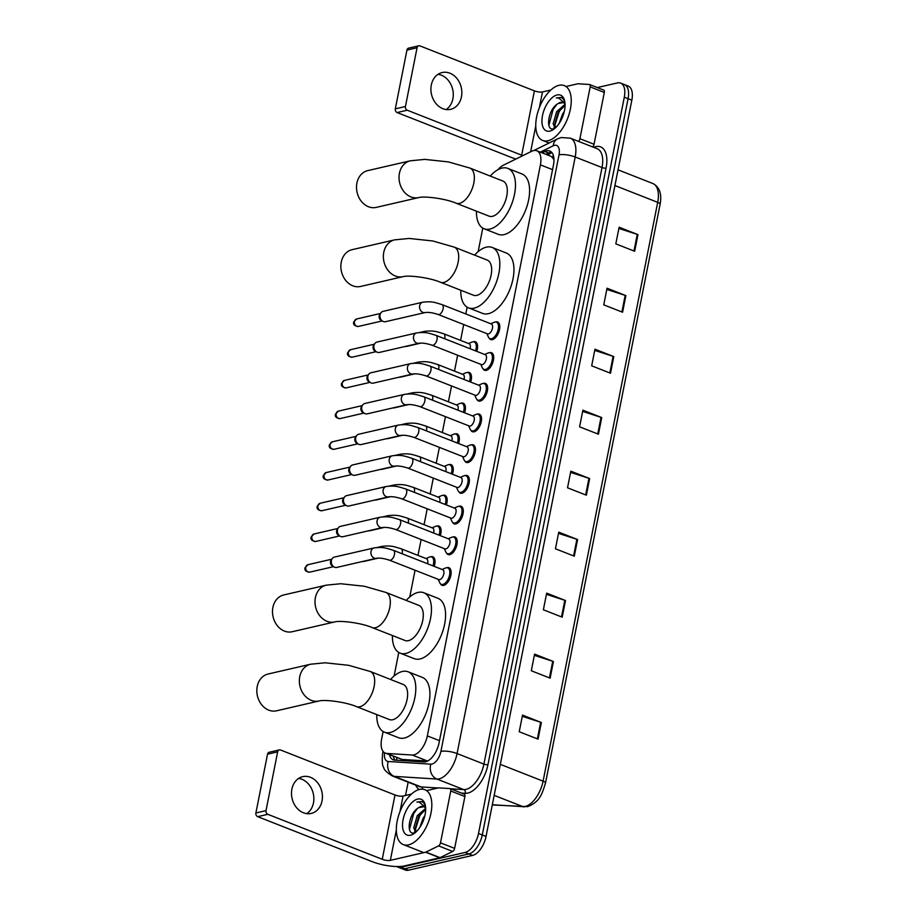 <?xml version="1.0" encoding="UTF-8"?>
<svg xmlns="http://www.w3.org/2000/svg" width="916" height="916" viewBox="0 0 916 916"><rect width="100%" height="100%" fill="white"/><g stroke="black" fill="none" stroke-linecap="round" stroke-linejoin="round"><path stroke-width="1.37" d="M430.738 556.791A9.435 4.843 111.5 0 1 431.104 556.688A9.435 4.843 111.5 0 1 432.799 556.779A9.435 4.843 111.5 0 1 434.207 566.363M436.817 526.07A9.435 4.843 111.5 0 1 437.184 525.967A9.435 4.843 111.5 0 1 438.879 526.059A9.435 4.843 111.5 0 1 440.287 535.654M442.897 495.361A9.435 4.843 111.5 0 1 443.264 495.258A9.435 4.843 111.5 0 1 444.958 495.35A9.435 4.843 111.5 0 1 446.367 504.934M448.977 464.641A9.435 4.843 111.5 0 1 449.344 464.538A9.435 4.843 111.5 0 1 451.038 464.63A9.435 4.843 111.5 0 1 452.447 474.225M455.069 433.932A9.435 4.843 111.5 0 1 455.424 433.829A9.435 4.843 111.5 0 1 457.118 433.921A9.435 4.843 111.5 0 1 458.527 443.504M461.149 403.212A9.435 4.843 111.5 0 1 461.504 403.109A9.435 4.843 111.5 0 1 463.198 403.2A9.435 4.843 111.5 0 1 464.607 412.795M467.229 372.503A9.435 4.843 111.5 0 1 467.595 372.4A9.435 4.843 111.5 0 1 469.29 372.491A9.435 4.843 111.5 0 1 470.687 382.075M473.309 341.783A9.435 4.843 111.5 0 1 473.675 341.679A9.435 4.843 111.5 0 1 475.37 341.771A9.435 4.843 111.5 0 1 476.778 351.355M452.951 537.005A9.435 4.843 111.5 0 1 453.305 536.902A9.435 4.843 111.5 0 1 455 536.994A9.435 4.843 111.5 0 1 456.58 546.05A9.435 4.843 111.5 0 1 449.79 554.649A9.435 4.843 111.5 0 1 448.107 554.558A9.435 4.843 111.5 0 1 446.607 553.149M459.03 506.296A9.435 4.843 111.5 0 1 459.385 506.193A9.435 4.843 111.5 0 1 461.08 506.285A9.435 4.843 111.5 0 1 462.66 515.33A9.435 4.843 111.5 0 1 455.882 523.929A9.435 4.843 111.5 0 1 454.187 523.849A9.435 4.843 111.5 0 1 452.687 522.429M465.11 475.576A9.435 4.843 111.5 0 1 465.477 475.473A9.435 4.843 111.5 0 1 467.171 475.564A9.435 4.843 111.5 0 1 468.74 484.621A9.435 4.843 111.5 0 1 461.962 493.22A9.435 4.843 111.5 0 1 460.267 493.129A9.435 4.843 111.5 0 1 458.767 491.72M471.19 444.867A9.435 4.843 111.5 0 1 471.557 444.764A9.435 4.843 111.5 0 1 473.251 444.855A9.435 4.843 111.5 0 1 474.82 453.901A9.435 4.843 111.5 0 1 468.042 462.5A9.435 4.843 111.5 0 1 466.347 462.42A9.435 4.843 111.5 0 1 464.847 461M446.859 567.725A9.435 4.843 111.5 0 1 447.226 567.622A9.435 4.843 111.5 0 1 448.92 567.714A9.435 4.843 111.5 0 1 450.5 576.759A9.435 4.843 111.5 0 1 443.71 585.358A9.435 4.843 111.5 0 1 442.016 585.278A9.435 4.843 111.5 0 1 440.527 583.858M477.27 414.147A9.435 4.843 111.5 0 1 477.637 414.043A9.435 4.843 111.5 0 1 479.331 414.135A9.435 4.843 111.5 0 1 480.9 423.181A9.435 4.843 111.5 0 1 474.122 431.791A9.435 4.843 111.5 0 1 472.427 431.699A9.435 4.843 111.5 0 1 470.927 430.291M483.35 383.438A9.435 4.843 111.5 0 1 483.717 383.335A9.435 4.843 111.5 0 1 485.411 383.426A9.435 4.843 111.5 0 1 486.991 392.472A9.435 4.843 111.5 0 1 480.202 401.071A9.435 4.843 111.5 0 1 478.507 400.99A9.435 4.843 111.5 0 1 477.007 399.571M489.43 352.717A9.435 4.843 111.5 0 1 489.797 352.614A9.435 4.843 111.5 0 1 491.491 352.706A9.435 4.843 111.5 0 1 493.071 361.751A9.435 4.843 111.5 0 1 486.281 370.362A9.435 4.843 111.5 0 1 484.587 370.27A9.435 4.843 111.5 0 1 483.098 368.862M495.522 322.008A9.435 4.843 111.5 0 1 495.877 321.905A9.435 4.843 111.5 0 1 497.571 321.997A9.435 4.843 111.5 0 1 499.151 331.042A9.435 4.843 111.5 0 1 492.373 339.641A9.435 4.843 111.5 0 1 490.678 339.561A9.435 4.843 111.5 0 1 489.178 338.141M383.117 731.529L381.64 738.983A17.69 9.08 -68.5 0 0 385.293 753.112L402.067 759.444L427.658 761.047M385.293 753.112A17.69 9.08 -68.5 0 0 386.758 753.433L412.211 755.024A17.69 9.08 -68.5 0 0 413.918 754.876A17.69 9.08 -68.5 0 0 427.337 735.903L540.406 164.869A17.69 9.08 -68.5 0 0 536.753 150.739A17.69 9.08 -68.5 0 0 531.761 151.232L503.216 165.281A17.69 9.08 -68.5 0 0 498.086 169.597M554.043 159.682L551.409 156.499L536.753 150.739M482.789 228.118L478.141 251.637M467.137 307.181L465.797 313.948M463.702 324.527L460.565 340.397M457.622 355.236L454.485 371.106M451.542 385.957L448.405 401.826M445.462 416.666L442.314 432.535M439.382 447.386L436.234 463.256M433.302 478.095L430.154 493.964M427.211 508.815L424.074 524.685M421.131 539.524L417.994 555.394M415.051 570.244L409.773 596.934M398.769 652.467L394.109 675.985M389.483 754.75A17.69 9.08 -68.5 0 0 393.204 759.811A17.69 9.08 -68.5 0 0 394.67 760.131L423.936 761.963A17.69 9.08 -68.5 0 0 425.642 761.803A17.69 9.08 -68.5 0 0 439.062 742.842L553.447 165.143A17.69 9.08 -68.5 0 0 549.795 151.014A17.69 9.08 -68.5 0 0 544.814 151.506L542.089 152.846M597.312 87.57L617.464 82.921A17.69 9.08 111.5 0 1 620.636 83.093A17.69 9.08 111.5 0 1 624.3 97.222L478.507 833.48A17.69 9.08 111.5 0 1 465.099 852.452L400.979 867.234A17.69 9.08 111.5 0 1 397.807 867.074A17.69 9.08 111.5 0 1 396.8 866.525M405.525 795.477L408.158 782.172M620.636 83.093L628.17 86.047A17.69 9.08 111.5 0 1 631.834 100.176L486.041 836.445A17.69 9.08 111.5 0 1 472.633 855.407L408.513 870.2L404.746 868.723A17.69 9.08 111.5 0 1 401.574 868.551A17.69 9.08 111.5 0 0 404.746 868.723L468.866 853.93L404.746 868.723L400.979 867.234M486.041 836.445L482.274 834.968A17.69 9.08 111.5 0 1 468.866 853.93A17.69 9.08 111.5 0 0 482.274 834.968L628.067 98.699L482.274 834.968L478.507 833.48M624.403 84.57A17.69 9.08 111.5 0 1 628.067 98.699A17.69 9.08 111.5 0 0 624.403 84.57M545.856 154.323L548.581 152.983A17.69 9.08 111.5 0 1 551.512 152.171M395.277 760.165A17.69 9.08 111.5 0 1 393.25 756.238M618.884 228.439L637.261 234.381A4.717 1.34 11.2 0 1 637.96 234.622L619.124 227.225L615.827 243.862L634.662 251.259L637.96 234.622M606.804 289.433L625.181 295.364A4.717 1.34 11.2 0 1 625.88 295.616L607.045 288.208L603.747 304.845L622.582 312.241L625.88 295.616M594.724 350.416L613.113 356.347A4.717 1.34 11.2 0 1 613.8 356.599L594.965 349.202L591.679 365.827L610.514 373.236L613.8 356.599M582.656 411.399L601.033 417.341A4.717 1.34 11.2 0 1 601.732 417.582L582.897 410.185L579.599 426.822L598.434 434.218L601.732 417.582M522.28 716.335L540.658 722.266A4.717 1.34 11.2 0 1 541.356 722.518L522.521 715.11L519.223 731.747L538.058 739.143L541.356 722.518M534.349 655.341L552.737 661.283A4.717 1.34 11.2 0 1 553.424 661.524L534.589 654.127L531.303 670.764L550.138 678.161L553.424 661.524M546.428 594.358L564.806 600.301A4.717 1.34 11.2 0 1 565.504 600.541L546.669 593.144L543.371 609.77L562.206 617.178L565.504 600.541M558.497 533.375L576.885 539.306A4.717 1.34 11.2 0 1 577.584 539.558L558.749 532.15L555.451 548.787L574.286 556.184L577.584 539.558M570.576 472.381L588.954 478.324A4.717 1.34 11.2 0 1 589.652 478.576L570.817 471.168L567.531 487.804L586.366 495.201L589.652 478.576M408.513 870.2A17.69 9.08 111.5 0 1 405.341 870.028L397.807 867.074M419.574 789.42A29.484 15.137 111.5 0 1 424.864 789.707A29.484 15.137 111.5 0 1 429.787 817.977A29.484 15.137 111.5 0 1 408.593 844.861A29.484 15.137 111.5 0 1 403.303 844.586A29.484 15.137 111.5 0 1 398.38 816.305A29.484 15.137 111.5 0 1 419.574 789.42M425.654 809.526L418.704 816.328L415.234 828.465L416.242 831.762M425.642 808.427L417.215 815.732L413.734 827.881L415.841 832.14M424.852 815.687L423.192 818.091L419.791 827.457M423.948 806.71L418.772 807.637C408.502 812.87 405.708 835.575 414.204 832.862L415.463 831.923M418.772 807.637A13.328 6.847 111.5 0 1 421.268 806.458A13.328 6.847 111.5 0 1 423.661 806.595A13.328 6.847 111.5 0 1 425.642 808.336M410.505 835.22A19.225 9.87 111.5 0 1 403.086 819.683A19.225 9.87 111.5 0 1 417.662 799.073A19.225 9.87 111.5 0 1 425.219 804.969A19.225 9.87 111.5 0 1 413.952 833.64A19.225 9.87 111.5 0 1 410.505 835.22M425.413 806.011L423.879 802.977L421.91 801.546L416.906 802.084L419.093 802.004L425.585 807.465M414.673 831.064L414.868 832.69M423.249 811.003L419.688 815.916L415.395 829.621M417.398 808.519L413.711 813.557L409.463 829.381M422.139 801.637L416.906 802.084M298.616 778.428A18.87 15.274 -103 0 1 313.467 802.943A18.87 15.274 -103 0 1 306.745 813.637M291.895 789.123A18.87 15.274 77 0 0 311.211 813.431A18.87 15.274 77 0 0 322.031 800.962A18.87 15.274 77 0 0 302.727 776.654A18.87 15.274 77 0 0 291.895 789.123M464.034 794.138A2.943 1.511 111.5 0 1 464.286 794.195A2.943 1.511 111.5 0 1 464.893 796.542L450.764 790.989L440.504 842.835L454.622 848.388A2.943 1.511 111.5 0 1 452.687 851.433L440.046 857.662A2.943 1.511 111.5 0 1 439.749 857.765L404.46 865.906A23.587 6.721 11.2 0 1 372.125 861.624L257.694 816.66A2.943 2.382 -103 0 1 255.896 812.961L266.018 810.626A2.943 2.382 77 0 0 267.827 814.324L382.247 859.288A5.897 1.683 -168.8 0 0 390.33 860.353L425.619 852.212A2.943 1.511 -68.5 0 0 425.917 852.109L438.569 845.88A2.943 1.511 -68.5 0 0 440.504 842.835M464.893 796.542L454.622 848.388M411.41 794.115L403.074 796.038A5.897 1.683 -168.8 0 1 394.991 794.973L280.559 750.009A2.943 2.382 77 0 0 277.651 751.853L267.529 754.189L255.896 812.961M267.529 754.189A2.943 2.382 -103 0 1 269.224 752.242L279.346 749.906M277.651 751.853L266.018 810.626M450.764 790.989A2.943 1.511 -68.5 0 0 450.157 788.642A2.943 1.511 -68.5 0 0 449.916 788.584L438.638 787.875A2.943 1.511 -68.5 0 0 438.352 787.909L426.97 790.531M268.056 674.027A18.87 15.274 77 0 0 257.224 686.496A18.87 15.274 77 0 0 276.54 710.805L319.054 700.992A18.87 15.274 -103 0 1 299.75 676.684A18.87 15.274 -103 0 1 310.581 664.226L268.056 674.027M319.054 700.992C324.207 699.355 345.527 701.862 356.416 706.602L389.38 719.552A18.87 9.687 -68.5 0 0 392.769 719.736A18.87 9.687 -68.5 0 0 406.338 702.526A18.87 9.687 -68.5 0 0 403.177 684.435L370.224 671.474L348.687 665.314L325.065 662.795L310.581 664.226M390.571 679.477A32.426 16.66 111.5 0 1 402.319 671.497A32.426 16.66 111.5 0 1 408.147 671.806A32.426 16.66 111.5 0 1 413.563 702.904A32.426 16.66 111.5 0 1 390.239 732.479A32.426 16.66 111.5 0 1 384.422 732.17A32.426 16.66 111.5 0 1 376.774 714.595M408.147 671.806L422.265 677.359A32.426 16.66 111.5 0 1 427.68 708.457A32.426 16.66 111.5 0 1 404.368 738.033A32.426 16.66 111.5 0 1 398.552 737.723L384.422 732.17M283.708 594.965A18.87 15.274 77 0 0 272.888 607.434A18.87 15.274 77 0 0 292.193 631.742L334.718 621.93A18.87 15.274 -103 0 1 315.402 597.633A18.87 15.274 -103 0 1 326.233 585.164L283.708 594.965M334.718 621.93C339.87 620.304 361.179 622.8 372.068 627.54L405.032 640.49A18.87 9.687 -68.5 0 0 408.421 640.673A18.87 9.687 -68.5 0 0 421.99 623.464A18.87 9.687 -68.5 0 0 418.841 605.373L385.876 592.423L364.339 586.251L340.718 583.732L326.233 585.164M406.235 600.415A32.426 16.66 111.5 0 1 417.971 592.434A32.426 16.66 111.5 0 1 423.799 592.744A32.426 16.66 111.5 0 1 429.215 623.853A32.426 16.66 111.5 0 1 405.903 653.429A32.426 16.66 111.5 0 1 400.074 653.119A32.426 16.66 111.5 0 1 392.426 635.544M423.799 592.744L437.928 598.297A32.426 16.66 111.5 0 1 443.344 629.395A32.426 16.66 111.5 0 1 420.02 658.97A32.426 16.66 111.5 0 1 414.204 658.661L400.074 653.119M352.076 249.679A18.87 15.274 77 0 0 341.256 262.148A18.87 15.274 77 0 0 360.56 286.456L403.086 276.643A18.87 15.274 -103 0 1 383.77 252.335A18.87 15.274 -103 0 1 394.601 239.866L352.076 249.679M403.086 276.643C408.238 275.006 429.547 277.514 440.447 282.254L473.4 295.204A18.87 9.687 -68.5 0 0 476.789 295.387A18.87 9.687 -68.5 0 0 490.358 278.178A18.87 9.687 -68.5 0 0 487.209 260.075L454.244 247.125L432.707 240.954L409.086 238.446L394.601 239.866M474.603 255.129A32.426 16.66 111.5 0 1 486.339 247.148A32.426 16.66 111.5 0 1 492.167 247.457A32.426 16.66 111.5 0 1 497.583 278.556A32.426 16.66 111.5 0 1 474.27 308.131A32.426 16.66 111.5 0 1 468.442 307.822A32.426 16.66 111.5 0 1 460.794 290.246M492.167 247.457L506.296 253.011A32.426 16.66 111.5 0 1 511.712 284.109A32.426 16.66 111.5 0 1 488.4 313.684A32.426 16.66 111.5 0 1 482.572 313.375L468.442 307.822M367.74 170.616A18.87 15.274 77 0 0 356.908 183.085A18.87 15.274 77 0 0 376.213 207.394L418.738 197.581A18.87 15.274 -103 0 1 399.422 173.273A18.87 15.274 -103 0 1 410.254 160.815L367.74 170.616M418.738 197.581C423.89 195.944 445.21 198.451 456.099 203.192L489.064 216.142A18.87 9.687 -68.5 0 0 492.442 216.325A18.87 9.687 -68.5 0 0 506.01 199.115A18.87 9.687 -68.5 0 0 502.861 181.024L469.897 168.063L448.371 161.903L424.749 159.384L410.254 160.815M490.255 176.067A32.426 16.66 111.5 0 1 502.002 168.086A32.426 16.66 111.5 0 1 507.819 168.395A32.426 16.66 111.5 0 1 513.235 199.493A32.426 16.66 111.5 0 1 489.923 229.069A32.426 16.66 111.5 0 1 484.095 228.76A32.426 16.66 111.5 0 1 476.457 211.184M507.819 168.395L521.948 173.948A32.426 16.66 111.5 0 1 527.364 205.047A32.426 16.66 111.5 0 1 504.052 234.622A32.426 16.66 111.5 0 1 498.224 234.313L484.095 228.76M374.049 547.94C384.033 546.68 387.125 548.57 393.353 550.31L442.703 569.706A5.301 2.725 111.5 0 1 443.584 574.79A5.301 2.725 111.5 0 1 439.772 579.633A5.301 2.725 111.5 0 1 438.821 579.576L389.472 560.191C383.987 558.417 379.636 557.775 376.442 558.279A5.301 4.294 -103 0 1 371.003 551.443A5.301 4.294 -103 0 1 371.072 551.134A5.301 4.294 -103 0 1 374.049 547.94L334.432 557.077A5.301 4.294 -103 0 0 332.245 558.565A5.301 4.294 -103 0 0 331.386 560.581A5.301 4.294 -103 0 0 334.203 567.038A5.301 4.294 -103 0 0 334.638 567.233A5.301 4.294 -103 0 0 336.825 567.416L376.442 558.279M442.096 569.466L445.52 568.023A8.839 4.546 111.5 0 1 446.172 567.805A8.839 4.546 111.5 0 1 447.764 567.886A8.839 4.546 111.5 0 1 449.241 576.37A8.839 4.546 111.5 0 1 442.886 584.442A8.839 4.546 111.5 0 1 441.294 584.351A8.839 4.546 111.5 0 1 439.737 582.736L438.214 579.347M332.886 566.317A3.836 3.103 -103 0 1 332.577 566.168A3.836 3.103 -103 0 1 330.539 561.508A3.836 3.103 -103 0 1 331.157 560.054L332.245 558.565M380.129 517.219C390.113 515.96 393.204 517.849 399.433 519.601L448.783 538.986A5.301 2.725 111.5 0 1 449.676 544.081A5.301 2.725 111.5 0 1 445.852 548.913A5.301 2.725 111.5 0 1 444.901 548.867L395.552 529.471C390.067 527.696 385.728 527.066 382.522 527.559A5.301 4.294 -103 0 1 377.083 520.723A5.301 4.294 -103 0 1 377.163 520.414A5.301 4.294 -103 0 1 380.129 517.219L340.512 526.356A5.301 4.294 -103 0 0 338.325 527.856A5.301 4.294 -103 0 0 337.466 529.872A5.301 4.294 -103 0 0 340.283 536.318A5.301 4.294 -103 0 0 340.718 536.524A5.301 4.294 -103 0 0 342.905 536.707L382.522 527.559M448.187 538.757L451.599 537.303A8.839 4.546 111.5 0 1 452.252 537.097A8.839 4.546 111.5 0 1 453.844 537.177A8.839 4.546 111.5 0 1 455.321 545.661A8.839 4.546 111.5 0 1 448.966 553.722A8.839 4.546 111.5 0 1 447.374 553.642A8.839 4.546 111.5 0 1 445.817 552.016L444.306 548.627M338.966 535.597A3.836 3.103 -103 0 1 338.657 535.459A3.836 3.103 -103 0 1 336.619 530.799A3.836 3.103 -103 0 1 337.248 529.345L338.325 527.856M386.22 486.51C396.193 485.251 399.284 487.14 405.513 488.881L454.863 508.277A5.301 2.725 111.5 0 1 455.756 513.361A5.301 2.725 111.5 0 1 451.931 518.204A5.301 2.725 111.5 0 1 450.981 518.147L401.632 498.762C396.147 496.987 391.808 496.346 388.602 496.85A5.301 4.294 -103 0 1 383.174 490.014A5.301 4.294 -103 0 1 383.243 489.705A5.301 4.294 -103 0 1 386.22 486.51L346.603 495.648A5.301 4.294 -103 0 0 344.416 497.136A5.301 4.294 -103 0 0 343.557 499.151A5.301 4.294 -103 0 0 346.363 505.609A5.301 4.294 -103 0 0 346.798 505.804A5.301 4.294 -103 0 0 348.985 505.987L388.602 496.85M454.267 508.036L457.691 506.594A8.839 4.546 111.5 0 1 458.344 506.376A8.839 4.546 111.5 0 1 459.924 506.456A8.839 4.546 111.5 0 1 461.401 514.941A8.839 4.546 111.5 0 1 455.046 523.013A8.839 4.546 111.5 0 1 453.454 522.922A8.839 4.546 111.5 0 1 451.909 521.307L450.386 517.918M345.057 504.888A3.836 3.103 -103 0 1 344.737 504.739A3.836 3.103 -103 0 1 342.71 500.079A3.836 3.103 -103 0 1 343.328 498.625L344.416 497.136M392.3 455.79C402.284 454.531 405.376 456.42 411.593 458.172L460.943 477.557A5.301 2.725 111.5 0 1 461.836 482.652A5.301 2.725 111.5 0 1 458.023 487.484A5.301 2.725 111.5 0 1 457.061 487.438L407.712 468.042C402.227 466.267 397.887 465.637 394.681 466.13A5.301 4.294 -103 0 1 389.254 459.294A5.301 4.294 -103 0 1 389.323 458.985A5.301 4.294 -103 0 1 392.3 455.79L352.683 464.927A5.301 4.294 -103 0 0 350.496 466.427A5.301 4.294 -103 0 0 349.637 468.442A5.301 4.294 -103 0 0 352.442 474.889A5.301 4.294 -103 0 0 352.889 475.095A5.301 4.294 -103 0 0 355.065 475.278L394.681 466.13M460.347 477.328L463.771 475.873A8.839 4.546 111.5 0 1 464.423 475.667A8.839 4.546 111.5 0 1 466.004 475.748A8.839 4.546 111.5 0 1 467.481 484.232A8.839 4.546 111.5 0 1 461.126 492.293A8.839 4.546 111.5 0 1 459.534 492.213A8.839 4.546 111.5 0 1 457.989 490.587L456.466 487.197M351.137 474.167A3.836 3.103 -103 0 1 350.817 474.03A3.836 3.103 -103 0 1 348.79 469.37A3.836 3.103 -103 0 1 349.408 467.916L350.496 466.427M398.38 425.081C408.364 423.822 411.456 425.711 417.685 427.451L467.034 446.848A5.301 2.725 111.5 0 1 467.916 451.931A5.301 2.725 111.5 0 1 464.103 456.775A5.301 2.725 111.5 0 1 463.153 456.718L413.803 437.333C408.318 435.558 403.967 434.917 400.761 435.421A5.301 4.294 -103 0 1 395.334 428.585A5.301 4.294 -103 0 1 395.403 428.276A5.301 4.294 -103 0 1 398.38 425.081L358.763 434.218A5.301 4.294 -103 0 0 356.576 435.707A5.301 4.294 -103 0 0 355.717 437.722A5.301 4.294 -103 0 0 358.522 444.18A5.301 4.294 -103 0 0 358.969 444.375A5.301 4.294 -103 0 0 361.144 444.558L400.761 435.421M466.427 446.607L469.851 445.165A8.839 4.546 111.5 0 1 470.503 444.947A8.839 4.546 111.5 0 1 472.095 445.027A8.839 4.546 111.5 0 1 473.572 453.512A8.839 4.546 111.5 0 1 467.206 461.584A8.839 4.546 111.5 0 1 465.626 461.492A8.839 4.546 111.5 0 1 464.069 459.878L462.546 456.489M357.217 443.459A3.836 3.103 -103 0 1 356.897 443.31A3.836 3.103 -103 0 1 354.87 438.65A3.836 3.103 -103 0 1 355.488 437.195L356.576 435.707M404.46 394.361C414.444 393.101 417.536 394.991 423.765 396.743L473.114 416.127A5.301 2.725 111.5 0 1 473.996 421.223A5.301 2.725 111.5 0 1 470.183 426.055A5.301 2.725 111.5 0 1 469.232 426.009L419.883 406.612C414.398 404.838 410.047 404.208 406.841 404.7A5.301 4.294 -103 0 1 401.414 397.865A5.301 4.294 -103 0 1 401.483 397.555A5.301 4.294 -103 0 1 404.46 394.361L364.843 403.498A5.301 4.294 -103 0 0 362.656 404.998A5.301 4.294 -103 0 0 361.797 407.002A5.301 4.294 -103 0 0 364.614 413.46A5.301 4.294 -103 0 0 365.049 413.666A5.301 4.294 -103 0 0 367.224 413.849L406.841 404.7M472.507 415.898L475.931 414.444A8.839 4.546 111.5 0 1 476.583 414.238A8.839 4.546 111.5 0 1 478.175 414.318A8.839 4.546 111.5 0 1 479.652 422.803A8.839 4.546 111.5 0 1 473.286 430.864A8.839 4.546 111.5 0 1 471.706 430.783A8.839 4.546 111.5 0 1 470.148 429.157L468.626 425.768M363.297 412.738A3.836 3.103 -103 0 1 362.976 412.601A3.836 3.103 -103 0 1 360.95 407.941A3.836 3.103 -103 0 1 361.568 406.486L362.656 404.998M410.54 363.652C420.524 362.381 423.616 364.282 429.844 366.022L479.194 385.418A5.301 2.725 111.5 0 1 480.076 390.502A5.301 2.725 111.5 0 1 476.263 395.346A5.301 2.725 111.5 0 1 475.312 395.288L425.963 375.904C420.478 374.129 416.127 373.488 412.933 373.991A5.301 4.294 -103 0 1 407.494 367.156A5.301 4.294 -103 0 1 407.563 366.847A5.301 4.294 -103 0 1 410.54 363.652L370.923 372.789A5.301 4.294 -103 0 0 368.736 374.278A5.301 4.294 -103 0 0 367.877 376.293A5.301 4.294 -103 0 0 370.694 382.751A5.301 4.294 -103 0 0 371.129 382.945A5.301 4.294 -103 0 0 373.316 383.128L412.933 373.991M478.587 385.178L482.011 383.735A8.839 4.546 111.5 0 1 482.663 383.518A8.839 4.546 111.5 0 1 484.255 383.598A8.839 4.546 111.5 0 1 485.732 392.082A8.839 4.546 111.5 0 1 479.377 400.155A8.839 4.546 111.5 0 1 477.786 400.063A8.839 4.546 111.5 0 1 476.228 398.449L474.706 395.059M369.377 382.029A3.836 3.103 -103 0 1 369.068 381.88A3.836 3.103 -103 0 1 367.03 377.22A3.836 3.103 -103 0 1 367.648 375.766L368.736 374.278M416.62 332.932C426.604 331.672 429.696 333.561 435.924 335.313L485.274 354.698A5.301 2.725 111.5 0 1 486.156 359.793A5.301 2.725 111.5 0 1 482.343 364.625A5.301 2.725 111.5 0 1 481.392 364.579L432.043 345.183C426.558 343.408 422.219 342.779 419.013 343.271A5.301 4.294 -103 0 1 413.574 336.435A5.301 4.294 -103 0 1 413.643 336.126A5.301 4.294 -103 0 1 416.62 332.932L377.003 342.069A5.301 4.294 -103 0 0 374.816 343.569A5.301 4.294 -103 0 0 373.957 345.572A5.301 4.294 -103 0 0 376.774 352.03A5.301 4.294 -103 0 0 377.209 352.236A5.301 4.294 -103 0 0 379.396 352.42L419.013 343.271M484.679 354.469L488.091 353.015A8.839 4.546 111.5 0 1 488.743 352.809A8.839 4.546 111.5 0 1 490.335 352.889A8.839 4.546 111.5 0 1 491.812 361.373A8.839 4.546 111.5 0 1 485.457 369.434A8.839 4.546 111.5 0 1 483.866 369.354A8.839 4.546 111.5 0 1 482.308 367.728L480.797 364.339M375.457 351.309A3.836 3.103 -103 0 1 375.148 351.171A3.836 3.103 -103 0 1 373.11 346.511A3.836 3.103 -103 0 1 373.739 345.057L374.816 343.569M422.7 302.223C432.684 300.952 435.776 302.853 442.004 304.593L491.354 323.989A5.301 2.725 111.5 0 1 492.247 329.073A5.301 2.725 111.5 0 1 488.423 333.916A5.301 2.725 111.5 0 1 487.472 333.859L438.123 314.474C432.638 312.7 428.299 312.058 425.093 312.562A5.301 4.294 -103 0 1 419.665 305.726A5.301 4.294 -103 0 1 419.734 305.417A5.301 4.294 -103 0 1 422.7 302.223L383.083 311.36A5.301 4.294 -103 0 0 380.907 312.848A5.301 4.294 -103 0 0 380.048 314.864A5.301 4.294 -103 0 0 382.854 321.321A5.301 4.294 -103 0 0 383.289 321.516A5.301 4.294 -103 0 0 385.476 321.699L425.093 312.562M490.758 323.749L494.171 322.306A8.839 4.546 111.5 0 1 494.835 322.089A8.839 4.546 111.5 0 1 496.415 322.169A8.839 4.546 111.5 0 1 497.892 330.653A8.839 4.546 111.5 0 1 491.537 338.725A8.839 4.546 111.5 0 1 489.945 338.634A8.839 4.546 111.5 0 1 488.4 337.019L486.877 333.63M381.548 320.6A3.836 3.103 -103 0 1 381.228 320.451A3.836 3.103 -103 0 1 379.201 315.791A3.836 3.103 -103 0 1 379.819 314.337L380.907 312.848M379.968 547.516A5.301 4.294 -103 0 1 381.846 546.405C391.83 545.135 394.922 547.035 401.151 548.776L426.581 558.771A5.301 2.725 111.5 0 1 427.497 563.729M378.331 558.107L363.778 561.462A5.301 4.294 -103 0 1 362.45 561.508M425.974 558.531L429.398 557.088A8.839 4.546 111.5 0 1 430.051 556.871A8.839 4.546 111.5 0 1 431.642 556.951A8.839 4.546 111.5 0 1 432.982 565.882M386.048 516.807A5.301 4.294 -103 0 1 387.926 515.685C397.91 514.426 401.002 516.315 407.231 518.067L432.661 528.051A5.301 2.725 111.5 0 1 433.577 533.02M384.422 527.387L369.869 530.742A5.301 4.294 -103 0 1 368.53 530.788M432.054 527.811L435.478 526.368A8.839 4.546 111.5 0 1 436.13 526.15A8.839 4.546 111.5 0 1 437.722 526.242A8.839 4.546 111.5 0 1 439.062 535.162M392.128 486.087A5.301 4.294 -103 0 1 394.006 484.976C403.99 483.705 407.082 485.606 413.311 487.346L438.741 497.342A5.301 2.725 111.5 0 1 439.657 502.3M390.502 496.678L375.949 500.033A5.301 4.294 -103 0 1 374.61 500.079M438.134 497.102L441.558 495.659A8.839 4.546 111.5 0 1 442.21 495.442A8.839 4.546 111.5 0 1 443.802 495.522A8.839 4.546 111.5 0 1 445.142 504.453M398.208 455.378A5.301 4.294 -103 0 1 400.097 454.256C410.07 452.996 413.162 454.886 419.391 456.626L444.821 466.622A5.301 2.725 111.5 0 1 445.749 471.591M396.582 465.958L382.029 469.313A5.301 4.294 -103 0 1 380.69 469.358M444.214 466.381L447.638 464.939A8.839 4.546 111.5 0 1 448.29 464.721A8.839 4.546 111.5 0 1 449.882 464.813A8.839 4.546 111.5 0 1 451.222 473.732M404.3 424.658A5.301 4.294 -103 0 1 406.177 423.547C416.162 422.276 419.242 424.165 425.471 425.917L450.901 435.913A5.301 2.725 111.5 0 1 451.828 440.871M402.662 435.249L388.109 438.604A5.301 4.294 -103 0 1 386.77 438.65M450.306 435.673L453.718 434.23A8.839 4.546 111.5 0 1 454.37 434.012A8.839 4.546 111.5 0 1 455.962 434.092A8.839 4.546 111.5 0 1 457.302 443.023M410.379 393.949A5.301 4.294 -103 0 1 412.257 392.827C422.242 391.567 425.333 393.456 431.55 395.197L456.981 405.193A5.301 2.725 111.5 0 1 457.908 410.15M408.742 404.529L394.189 407.883A5.301 4.294 -103 0 1 392.85 407.929M456.386 404.952L459.809 403.509A8.839 4.546 111.5 0 1 460.462 403.292A8.839 4.546 111.5 0 1 462.042 403.384A8.839 4.546 111.5 0 1 463.382 412.303M416.459 363.228A5.301 4.294 -103 0 1 418.337 362.106C428.322 360.847 431.413 362.736 437.642 364.488L463.061 374.484A5.301 2.725 111.5 0 1 463.988 379.442M414.822 373.82L400.269 377.174A5.301 4.294 -103 0 1 398.929 377.22M462.465 374.243L465.889 372.801A8.839 4.546 111.5 0 1 466.542 372.583A8.839 4.546 111.5 0 1 468.122 372.663A8.839 4.546 111.5 0 1 469.461 381.594M422.539 332.519A5.301 4.294 -103 0 1 424.417 331.397C434.402 330.138 437.493 332.027 443.722 333.767L469.152 343.763A5.301 2.725 111.5 0 1 470.068 348.721M420.902 343.099L406.349 346.454A5.301 4.294 -103 0 1 405.021 346.5M468.545 343.523L471.969 342.08A8.839 4.546 111.5 0 1 472.622 341.863A8.839 4.546 111.5 0 1 474.213 341.954A8.839 4.546 111.5 0 1 475.553 350.874M438.043 74.311A18.87 15.274 -103 0 1 452.882 98.836A18.87 15.274 -103 0 1 446.161 109.531M431.31 85.016A18.87 15.274 77 0 0 450.626 109.325A18.87 15.274 77 0 0 461.446 96.856A18.87 15.274 77 0 0 442.142 72.547A18.87 15.274 77 0 0 431.31 85.016M603.461 90.031A2.943 1.511 111.5 0 1 603.701 90.077A2.943 1.511 111.5 0 1 604.308 92.436L590.179 86.883L579.92 138.728L594.049 144.27A2.943 1.511 111.5 0 1 592.652 146.938M604.308 92.436L594.049 144.27M515.926 159.029A23.587 6.721 11.2 0 1 511.54 157.506L397.12 112.553A2.943 2.382 -103 0 1 395.311 108.855L405.433 106.519A2.943 2.382 77 0 0 407.242 110.218L521.673 155.17A5.897 1.683 -168.8 0 0 522.899 155.594M550.837 90.008L542.49 91.932A5.897 1.683 -168.8 0 1 534.406 90.867L419.975 45.903A2.943 2.382 77 0 0 417.066 47.747L406.944 50.082L395.311 108.855M406.944 50.082A2.943 2.382 -103 0 1 408.639 48.136L418.761 45.8M417.066 47.747L405.433 106.519M578.523 141.385A2.943 1.511 -68.5 0 0 579.92 138.728M590.179 86.883A2.943 1.511 -68.5 0 0 589.572 84.524A2.943 1.511 -68.5 0 0 589.332 84.478L578.053 83.768A2.943 1.511 -68.5 0 0 577.767 83.791L566.386 86.425M558.989 85.314A29.484 15.137 111.5 0 1 564.279 85.589A29.484 15.137 111.5 0 1 569.202 113.87A29.484 15.137 111.5 0 1 548.008 140.755A29.484 15.137 111.5 0 1 542.719 140.469A29.484 15.137 111.5 0 1 537.795 112.199A29.484 15.137 111.5 0 1 558.989 85.314M565.069 105.42L558.119 112.221L554.649 124.358L555.657 127.656M565.058 104.309L556.63 111.626L553.149 123.763L555.256 128.034M564.267 111.569L562.607 113.973L559.207 123.351M563.363 102.603L558.188 103.531C547.917 108.764 545.123 131.469 553.619 128.755L554.924 128.332M558.188 103.531A13.328 6.847 111.5 0 1 560.695 102.352A13.328 6.847 111.5 0 1 563.088 102.478A13.328 6.847 111.5 0 1 565.058 104.218M549.921 131.102A19.225 9.87 111.5 0 1 542.501 115.576A19.225 9.87 111.5 0 1 557.077 94.955A19.225 9.87 111.5 0 1 564.634 100.863A19.225 9.87 111.5 0 1 553.367 129.522A19.225 9.87 111.5 0 1 549.921 131.102M564.84 101.905L563.294 98.871L561.325 97.439L556.321 97.966L558.508 97.898L565.012 103.359M554.088 126.958L554.295 128.572M562.676 106.897L559.104 111.798L554.81 125.515M556.825 104.413L553.127 109.451L548.879 125.274M561.554 97.531L556.321 97.966M427.52 761.036L412.211 755.024M553.287 155.285A17.69 13.225 63.8 0 0 552.611 157.369M396.754 757.612A17.69 14.977 93.6 0 0 396.891 760.269M439.485 740.678L427.337 735.903M402.067 759.444L386.758 753.433M552.554 169.643L540.406 164.869M384.617 752.78A11.794 6.057 -68.5 0 0 388.201 761.494L430.818 764.162A11.794 6.057 -68.5 0 0 431.963 764.058A11.794 6.057 -68.5 0 0 440.905 751.406L559.023 154.861A11.794 6.057 -68.5 0 0 554.478 145.323A11.794 6.057 -68.5 0 0 553.264 145.77L540.314 152.148M559.023 154.861A11.794 3.366 -168.8 0 1 575.191 157.002L457.073 753.559A23.587 12.114 111.5 0 1 439.188 778.84A23.587 12.114 111.5 0 1 436.909 779.047L463.748 789.592A23.587 12.114 -68.5 0 0 466.026 789.397A23.587 12.114 -68.5 0 0 483.911 764.104L602.03 167.548A23.587 12.114 -68.5 0 0 597.163 148.713L570.325 138.167A23.587 12.114 111.5 0 1 575.191 157.002L602.03 167.548A2.943 0.836 11.2 0 0 606.071 168.086L487.953 764.642A2.943 0.836 11.2 0 1 483.911 764.104L457.073 753.559A11.794 3.366 -168.8 0 0 440.905 751.406M570.325 138.167L561.245 137.537L557.478 138.888A11.794 8.816 63.8 0 0 553.264 145.77M487.953 764.642A26.53 13.626 111.5 0 1 467.836 793.084A26.53 13.626 111.5 0 1 465.271 793.313L461.458 793.084M419.185 789.523A26.53 13.626 111.5 0 1 415.715 785.138M593.705 147.35A26.53 13.626 111.5 0 1 606.071 168.086M465.099 852.452L472.633 855.407M624.3 97.222L631.834 100.176M430.818 764.162A11.794 9.984 93.6 0 0 436.909 779.047L394.281 776.379L421.12 786.924L438.008 787.989M388.201 761.494A11.794 9.984 93.6 0 0 394.281 776.379A23.587 12.114 111.5 0 1 392.323 775.955L419.162 786.5A23.587 12.114 -68.5 0 0 421.12 786.924A2.943 2.496 -86.4 0 1 422.757 789.191M450.477 788.768L463.748 789.592A2.943 2.496 -86.4 0 1 465.271 793.313M383.793 752.162A11.794 3.366 -168.8 0 0 382.636 753.261C381.938 761.23 382.27 765.879 383.621 767.219C383.793 769.589 386.689 772.497 392.323 775.955M548.581 152.983L544.814 151.506M492.327 804.74L522.922 806.653A23.587 12.114 -68.5 0 0 525.2 806.446A23.587 12.114 -68.5 0 0 543.085 781.165A5.897 1.683 11.2 0 1 545.501 783.088C542.158 793.267 540.463 801.626 527.627 806.653L492.281 804.946M524.227 806.939A5.897 4.992 93.6 0 1 522.922 806.653L494.182 795.363M500.319 764.356L543.085 781.165L657.699 202.344A23.587 12.114 -68.5 0 0 652.822 183.509C659.566 186.956 661.993 193.871 660.104 204.268A5.897 1.683 -168.8 0 0 657.699 202.344L614.922 185.547M588.954 478.324L585.668 494.938M576.885 539.306L573.599 555.92M564.806 600.301L561.519 616.903M552.737 661.283L549.44 677.886M540.658 722.266L537.371 738.88M601.033 417.341L597.747 433.944M613.113 356.347L609.827 372.961M625.181 295.364L621.895 311.978M637.261 234.381L633.975 250.984M394.991 794.973L382.247 859.288M403.074 796.038L399.983 811.633M396.342 829.999L390.33 860.353M439.749 857.765L425.619 852.212M267.827 814.324L257.694 816.66M425.917 852.109L440.046 857.662M452.687 851.433L438.569 845.88M356.416 706.602A18.87 9.687 -68.5 0 0 359.805 706.786A18.87 9.687 -68.5 0 0 374.117 686.553A18.87 9.687 -68.5 0 0 370.224 671.474M372.068 627.54A18.87 9.687 -68.5 0 0 375.457 627.723A18.87 9.687 -68.5 0 0 389.769 607.491A18.87 9.687 -68.5 0 0 385.876 592.423M440.447 282.254A18.87 9.687 -68.5 0 0 443.825 282.426A18.87 9.687 -68.5 0 0 458.137 262.194A18.87 9.687 -68.5 0 0 454.244 247.125M456.099 203.192A18.87 9.687 -68.5 0 0 459.489 203.375A18.87 9.687 -68.5 0 0 473.79 183.143A18.87 9.687 -68.5 0 0 469.897 168.063M307.971 564.691L305.074 567.68C304.318 570.221 305.864 571.71 309.7 572.157A3.836 3.103 -103 0 1 305.772 567.222A3.836 3.103 -103 0 1 307.971 564.691L331.787 559.195M305.074 567.68A3.836 1.088 11.2 0 1 305.772 567.222M393.353 550.31A5.301 2.725 111.5 0 1 394.51 554.237A5.301 2.725 111.5 0 1 390.422 560.237A5.301 2.725 111.5 0 1 389.472 560.191M314.051 533.982L311.154 536.971C310.398 539.513 311.944 541.001 315.78 541.448A3.836 3.103 -103 0 1 311.852 536.513A3.836 3.103 -103 0 1 314.051 533.982L337.867 528.486M311.154 536.971A3.836 1.088 11.2 0 1 311.852 536.513M399.433 519.601A5.301 2.725 111.5 0 1 400.59 523.528A5.301 2.725 111.5 0 1 396.502 529.528A5.301 2.725 111.5 0 1 395.552 529.471M320.131 503.262L317.234 506.25C316.478 508.792 318.024 510.281 321.86 510.727A3.836 3.103 -103 0 1 317.932 505.792A3.836 3.103 -103 0 1 320.131 503.262L343.947 497.766M317.234 506.25A3.836 1.088 11.2 0 1 317.932 505.792M405.513 488.881A5.301 2.725 111.5 0 1 406.67 492.808A5.301 2.725 111.5 0 1 402.582 498.808A5.301 2.725 111.5 0 1 401.632 498.762M326.222 472.553L323.314 475.541C322.569 478.083 324.104 479.572 327.939 480.018A3.836 3.103 -103 0 1 324.024 475.083A3.836 3.103 -103 0 1 326.222 472.553L350.038 467.057M323.314 475.541A3.836 1.088 11.2 0 1 324.024 475.083M411.593 458.172A5.301 2.725 111.5 0 1 412.75 462.099A5.301 2.725 111.5 0 1 408.673 468.099A5.301 2.725 111.5 0 1 407.712 468.042M332.302 441.833L329.405 444.821C328.649 447.363 330.184 448.851 334.019 449.298A3.836 3.103 -103 0 1 330.103 444.363A3.836 3.103 -103 0 1 332.302 441.833L356.118 436.337M329.405 444.821A3.836 1.088 11.2 0 1 330.103 444.363M417.685 427.451A5.301 2.725 111.5 0 1 418.83 431.379A5.301 2.725 111.5 0 1 414.753 437.379A5.301 2.725 111.5 0 1 413.803 437.333M338.382 411.124L335.485 414.112C334.729 416.654 336.264 418.143 340.099 418.589A3.836 3.103 -103 0 1 336.183 413.654A3.836 3.103 -103 0 1 338.382 411.124L362.198 405.628M335.485 414.112A3.836 1.088 11.2 0 1 336.183 413.654M423.765 396.743A5.301 2.725 111.5 0 1 424.91 400.67A5.301 2.725 111.5 0 1 420.833 406.67A5.301 2.725 111.5 0 1 419.883 406.612M344.462 380.403L341.565 383.392C340.809 385.934 342.355 387.422 346.191 387.869A3.836 3.103 -103 0 1 342.263 382.934A3.836 3.103 -103 0 1 344.462 380.403L368.278 374.907M341.565 383.392A3.836 1.088 11.2 0 1 342.263 382.934M429.844 366.022A5.301 2.725 111.5 0 1 430.989 369.95A5.301 2.725 111.5 0 1 426.913 375.949A5.301 2.725 111.5 0 1 425.963 375.904M350.542 349.694L347.645 352.683C346.889 355.225 348.435 356.713 352.271 357.16A3.836 3.103 -103 0 1 348.343 352.225A3.836 3.103 -103 0 1 350.542 349.694L374.358 344.198M347.645 352.683A3.836 1.088 11.2 0 1 348.343 352.225M435.924 335.313A5.301 2.725 111.5 0 1 437.081 339.241A5.301 2.725 111.5 0 1 432.993 345.24A5.301 2.725 111.5 0 1 432.043 345.183M356.622 318.974L353.725 321.963C352.969 324.504 354.515 325.993 358.351 326.44A3.836 3.103 -103 0 1 354.423 321.505A3.836 3.103 -103 0 1 356.622 318.974L380.438 313.478M353.725 321.963A3.836 1.088 11.2 0 1 354.423 321.505M442.004 304.593A5.301 2.725 111.5 0 1 443.161 308.52A5.301 2.725 111.5 0 1 439.073 314.52A5.301 2.725 111.5 0 1 438.123 314.474M401.151 548.776A5.301 2.725 111.5 0 1 402.296 552.703A5.301 2.725 111.5 0 1 402.067 553.733M407.231 518.067A5.301 2.725 111.5 0 1 408.387 521.983A5.301 2.725 111.5 0 1 408.147 523.025M413.311 487.346A5.301 2.725 111.5 0 1 414.467 491.274A5.301 2.725 111.5 0 1 414.238 492.304M419.391 456.626A5.301 2.725 111.5 0 1 420.547 460.553A5.301 2.725 111.5 0 1 420.318 461.595M425.471 425.917A5.301 2.725 111.5 0 1 426.627 429.844A5.301 2.725 111.5 0 1 426.398 430.875M431.55 395.197A5.301 2.725 111.5 0 1 432.707 399.124A5.301 2.725 111.5 0 1 432.478 400.166M437.642 364.488A5.301 2.725 111.5 0 1 438.787 368.415A5.301 2.725 111.5 0 1 438.558 369.446M443.722 333.767A5.301 2.725 111.5 0 1 444.867 337.695A5.301 2.725 111.5 0 1 444.638 338.737M534.406 90.867L521.673 155.17M542.49 91.932L539.398 107.516M535.768 125.893L530.639 151.793M407.242 110.218L397.12 112.553M551.959 152.686L547.402 154.93M383.025 751.303L382.636 753.261M557.478 138.888L533.845 150.522M660.104 204.268L545.501 783.088M652.822 183.509L618.037 169.838M403.303 844.586L423.799 852.636M450.157 788.642L464.286 794.195M447.764 567.886L450.271 568.882M441.294 584.351L443.802 585.335M332.577 566.168L334.203 567.038M309.7 572.157L333.516 566.672M453.844 537.177L456.351 538.161M447.374 553.642L449.882 554.627M338.657 535.459L340.283 536.318M315.78 541.448L339.596 535.952M459.924 506.456L462.443 507.453M453.454 522.922L455.973 523.906M344.737 504.739L346.363 505.609M321.86 510.727L345.675 505.243M466.004 475.748L468.523 476.732M459.534 492.213L462.053 493.197M350.817 474.03L352.442 474.889M327.939 480.018L351.755 474.522M472.095 445.027L474.603 446.023M465.626 461.492L468.133 462.477M356.897 443.31L358.522 444.18M334.019 449.298L357.835 443.813M478.175 414.318L480.682 415.303M471.706 430.783L474.213 431.768M362.976 412.601L364.614 413.46M340.099 418.589L363.915 413.093M484.255 383.598L486.762 384.594M477.786 400.063L480.293 401.048M369.068 381.88L370.694 382.751M346.191 387.869L369.995 382.384M490.335 352.889L492.842 353.874M483.866 369.354L486.373 370.339M375.148 351.171L376.774 352.03M352.271 357.16L376.087 351.664M496.415 322.169L498.922 323.165M489.945 338.634L492.465 339.618M381.228 320.451L382.854 321.321M358.351 326.44L382.167 320.955M431.642 556.951L434.15 557.936M381.846 546.405L376.911 547.539M437.722 526.242L440.23 527.227M387.926 515.685L382.991 516.83M443.802 495.522L446.31 496.506M394.006 484.976L389.071 486.11M449.882 464.813L452.39 465.797M400.097 454.256L395.151 455.389M455.962 434.092L458.469 435.077M406.177 423.547L401.231 424.68M462.042 403.384L464.561 404.368M412.257 392.827L407.322 393.96M468.122 372.663L470.641 373.648M418.337 362.106L413.402 363.251M474.213 341.954L476.721 342.939M424.417 331.397L419.482 332.531M589.572 84.524L603.701 90.077M542.719 140.469L549.131 142.988"/></g></svg>
